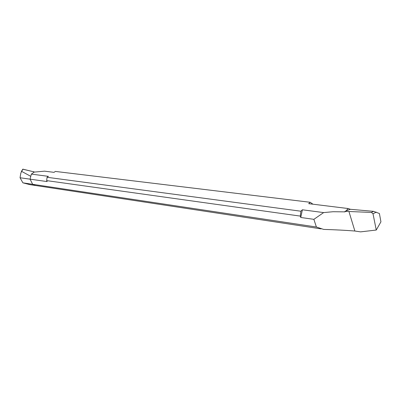 <?xml version="1.0" encoding="UTF-8"?>
<svg xmlns="http://www.w3.org/2000/svg" width="401" height="401" viewBox="0 0 401 401"><rect width="100%" height="100%" fill="white"/><g stroke="black" fill="none" stroke-linecap="round" stroke-linejoin="round"><path stroke-width="0.6" d="M344.955 211.377L345.973 210.986L348.173 208.54L350.364 209.287L373.542 211.342L379.401 213.502L380.935 221.823L376.253 230.039L360.564 231.868L354.875 231.026L348.94 211.497L344.955 211.377L345.106 211.863L333.061 211.728L323.642 212.59L302.374 209.788L300.89 211.217L47.057 177.282L48.381 176.35L31.373 174.109L34.18 172.104L34.025 171.788L34.18 172.104L44.506 171.167L54.055 172.345L55.363 171.422L310.173 202.279L312.97 204.204M22.882 182.836L32.666 184.31L35.453 185.488L29.854 184.635L22.882 182.836L20.05 177.748L30.085 179.172L32.666 184.31L316.394 227.011L313.873 219.337L300.755 217.477L302.374 209.788M30.762 176.325L30.085 179.172L30.767 176.325L21.614 171.372L20.797 173.257L20.05 177.748M34.025 171.788L32.275 171.458L34.025 171.788L33.418 172.636M22.792 169.202L32.275 171.458L22.847 169.147M310.173 202.279L308.715 203.683L348.173 208.54M348.94 211.497L371.406 212.43L373.02 213.798L376.253 230.039M354.875 231.026C345.482 230.284 335.066 229.743 323.637 229.407L316.394 227.011M47.057 177.282L46.661 180.62L47.138 181.583L30.085 179.172L32.666 184.31L35.453 185.488L321.101 228.886M31.373 174.109L30.787 176.25M300.89 211.217L300.289 216.099L46.661 180.62M300.289 216.099L300.755 217.477M323.642 212.59L313.873 219.337M350.364 209.287L345.762 210.991M21.614 171.372L22.997 169.142M373.02 213.798L376.283 212.119M373.542 211.342L371.406 212.43M22.747 169.272L21.323 171.578"/></g></svg>
